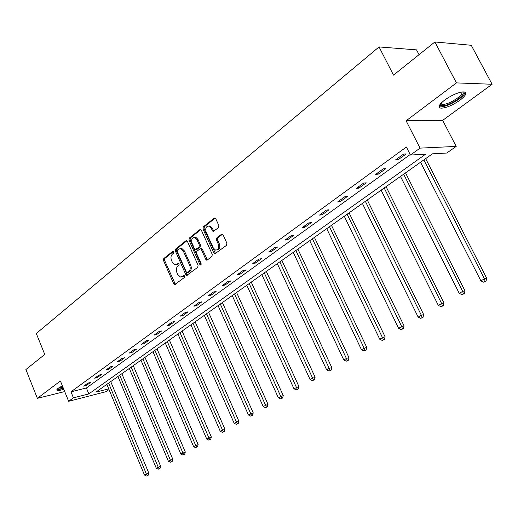 <?xml version="1.0" encoding="UTF-8"?>
<svg xmlns="http://www.w3.org/2000/svg" width="518" height="518" viewBox="0 0 518 518"><rect width="100%" height="100%" fill="white"/><g stroke="black" fill="none" stroke-linecap="round" stroke-linejoin="round"><path stroke-width="0.78" d="M173.795 251.748L172.792 251.321L163.772 258.547L163.5 260.515L173.757 283.864L174.637 284.66L184.369 277.499L184.576 276.113L183.968 275.557L180.51 277.052L177.739 274.514L176.871 272.552C175.919 269.884 176.224 267.774 177.784 266.22L178.969 265.287L179.17 263.895L178.587 263.351L175.052 264.866L172.384 262.373L171.523 260.424C170.571 257.776 170.875 255.659 172.423 254.085L173.601 253.14L173.795 251.748M444.735 100C438.83 104.72 437.58 107.446 440.986 108.178C446.14 108.003 452.454 105.355 459.945 100.233C466.025 95.461 467.32 92.683 463.83 91.893C458.579 92.12 452.214 94.826 444.735 100M62.374 385.813L58.275 388.209C56.792 389.342 56.436 390.073 57.22 390.391C58.327 390.689 60.515 390.313 63.772 389.264M218.538 227.667L218.861 225.57L215.747 218.732L214.989 217.981L214.199 218.136L203.276 226.884L202.965 228.956L213.889 253.147L214.73 253.937L226.554 245.292L226.884 243.195L223.096 234.874L222.3 234.097L221.529 234.253L216.777 237.956L216.453 240.041L218.311 244.14C219.282 247.915 218.356 249.903 215.546 250.103L213.312 247.992L206.112 232.051C205.154 228.185 206.106 226.204 208.981 226.094L211.053 228.127L213.047 231.552L218.538 227.667M434.893 41.971L471.25 45.28L492.1 84.266L456.436 82.899L434.893 41.971L393.505 75.123L379.053 46.924L36.299 333.495L44.755 354.435L25.9 369.535L37.374 398.329L60.418 380.983L68.641 401.282L73.414 397.843L70.966 391.822L406.377 147.021L410.444 155.044L420.053 148.122L456.196 146.419L446.743 153.037L432.439 153.827L95.882 392.12L108.728 388.856M456.436 82.899L406.106 120.785L420.053 148.122M187.412 241.388L186.622 240.624L185.943 240.779L175.654 249.029L175.369 251.023L185.82 274.631L186.694 275.427L197.766 267.275L198.07 265.255L187.412 241.388M189.264 238.118L199.864 229.623L200.595 229.474L201.373 230.232L212.263 254.39L211.946 256.449L207.297 259.997L206.63 260.153L205.775 259.356L201.392 249.579L200.563 248.802L199.883 248.951L196.859 251.314L196.555 253.347L201.094 263.481L200.427 265.002L199.825 264.445L188.966 240.151L189.264 238.118L190.346 237.982L200.835 229.584M37.374 398.329L64.711 391.576M419.036 54.675L416.53 49.877L379.053 46.924M70.966 391.822L86.402 387.988L410.185 154.532M86.286 385.521L90.469 382.491L87.898 383.126L83.715 386.156L86.286 385.521L85.897 384.576M97.254 377.583L101.547 374.475L98.964 375.097L94.671 378.205L97.254 377.583L96.853 376.625M108.508 369.431L112.918 366.239L110.328 366.848L105.925 370.046L108.508 369.431L108.107 368.46M120.066 361.065L124.598 357.783L122.002 358.378L117.476 361.668L120.066 361.065L119.658 360.081M131.941 352.467L136.597 349.1L133.994 349.682L129.338 353.056L131.941 352.467L131.52 351.476M144.146 343.635L148.925 340.171L146.316 340.74L141.537 344.205L144.146 343.635L143.713 342.625M156.689 334.55L161.61 330.989L158.994 331.539L154.079 335.107L156.689 334.55L156.248 333.534M169.587 325.207L174.65 321.548L172.028 322.086L166.971 325.751L169.587 325.207L169.14 324.177M182.86 315.598L188.066 311.83L185.444 312.348L180.238 316.129L182.86 315.598L182.401 314.555M196.523 305.711L201.884 301.826L199.262 302.331L193.9 306.216L196.523 305.711L196.057 304.655M210.586 295.525L216.11 291.524L213.487 292.01L207.964 296.011L210.586 295.525L210.114 294.457M225.077 285.036L230.769 280.911L228.147 281.371L222.455 285.502L225.077 285.036L224.592 283.948M240.009 274.223L245.875 269.975L243.253 270.409L237.386 274.663L240.009 274.223L239.51 273.122M255.406 263.073L261.46 258.689L258.838 259.104L252.784 263.494L255.406 263.073L254.901 261.959M271.29 251.573L277.538 247.054L274.916 247.436L268.674 251.968L271.29 251.573L270.772 250.447M287.684 239.704L294.133 235.036L291.517 235.392L285.068 240.074L287.684 239.704L287.147 238.565M304.61 227.447L311.273 222.623L308.663 222.954L302.007 227.784L304.61 227.447L304.066 226.295M322.099 214.782L328.982 209.803L326.385 210.094L319.502 215.093L322.099 214.782L321.536 213.617M340.177 201.696L347.293 196.542L344.71 196.801L337.587 201.968L340.177 201.696L339.601 200.511M358.87 188.157L366.232 182.828L363.668 183.048L356.3 188.397L358.87 188.157L358.281 186.959M378.224 174.152L385.845 168.635L383.288 168.81L375.66 174.346L378.224 174.152L377.616 172.928M398.258 159.648L406.151 153.93L403.619 154.066L395.713 159.797L398.258 159.648L397.63 158.404M406.106 120.785L442.67 120.351L492.1 84.266M442.67 120.351L456.196 146.419M109.013 389.53L105.873 391.731L68.641 401.282M73.414 397.843L88.831 393.92L425.576 154.209L410.444 155.044M86.402 387.988L88.831 393.92M176.366 264.743L178.05 264.225L176.975 264.387M178.924 263.539L178.05 264.225M181.799 276.903L183.43 276.405L182.362 276.58M184.311 275.731L183.43 276.405M173.575 251.411L164.853 258.398L164.575 260.36L175.388 284.363M186.894 240.747L176.729 248.886L176.444 250.874L187.464 275.142M177.415 250.097L177.214 251.495L186.409 272.235L187.011 272.792L188.707 271.71C190.307 270.143 190.624 268.007 189.653 265.307L183.32 251.068L180.737 248.601L178.671 249.093L177.415 250.097M187.354 272.74L188.507 272.52L187.432 272.688M180.426 248.549L181.818 248.459L184.402 250.919L190.728 265.145C191.699 267.838 191.382 269.975 189.782 271.542L188.507 272.52M201.075 248.731L201.644 248.653L202.467 249.43L207.44 259.887M190.346 237.982L190.048 240.015L201.107 264.601M196.859 239.484L194.736 237.432C192.003 237.613 191.116 239.569 192.061 243.292L194.535 248.828L195.357 249.605L199.048 247.086L199.352 245.04L196.859 239.484L197.934 239.342L195.81 237.296L194.49 237.38M195.914 249.527L197.105 249.3L196.031 249.449M197.934 239.342L200.434 244.897L200.123 246.937L197.105 249.3M208.644 226.016L210.055 225.965L212.134 227.998L213.902 231.319M216.912 250.006C219.535 249.54 220.357 247.539 219.386 243.991L218.311 244.14M222.513 234.194L217.851 237.82L217.528 239.899L219.386 243.991M215.203 218.078L204.357 226.761L204.047 228.826L215.559 253.684M106.863 384.35L144.47 475.006L148.783 473.083L110.735 381.611M147.177 475.595L148.154 475.259L147.177 475.595L146.341 473.925L108.618 383.106M146.432 476.029L144.47 475.006M148.783 473.083L148.154 475.259M56.974 389.465C58.113 389.724 60.256 389.348 63.397 388.338M63.3 388.086C60.036 389.083 58.178 389.271 57.725 388.649M58.437 388.092L63.015 387.386M462.516 91.919C464.322 93.026 462.904 95.377 458.275 98.957C449.987 104.435 444.062 106.566 440.501 105.335L440.229 104.163M440.669 103.632L442.191 104.539C446.328 104.403 451.392 102.279 457.381 98.161C461.085 95.331 462.568 93.279 461.836 92.003M439.07 106.475L440.404 106.863C445.525 106.702 451.8 104.066 459.233 98.97C462.95 96.18 464.892 93.92 465.067 92.198M117.942 376.502L156.274 468.194L160.638 466.252L121.859 373.731M159.026 468.79L160.004 468.453L159.026 468.79L158.191 467.087L119.742 375.226M158.255 469.23L156.274 468.194M160.638 466.252L160.004 468.453M129.312 368.453L168.389 461.208L172.805 459.239L133.275 365.65M171.193 461.797L172.17 461.46L171.193 461.797L170.357 460.068L131.164 367.145M170.403 462.25L168.389 461.208M172.805 459.239L172.17 461.46M140.98 360.191L180.827 454.027L185.302 452.033L144.995 357.355M183.683 454.616L184.667 454.286L183.683 454.616L182.854 452.855L142.884 358.844M182.873 455.082L180.827 454.027M185.302 452.033L184.667 454.286M152.965 351.703L193.609 446.652L198.148 444.632L157.025 348.834M196.523 447.241L197.5 446.911L196.523 447.241L195.694 445.448L154.921 350.323M195.687 447.72L193.609 446.652M198.148 444.632L197.5 446.911M165.281 342.987L206.747 439.07L211.344 437.024L169.386 340.08M209.719 439.659L210.696 439.329L209.719 439.659L208.89 437.833L167.282 341.569M208.858 440.151L206.747 439.07M211.344 437.024L210.696 439.329M177.933 334.032L220.26 431.274L224.916 429.202L182.09 331.086M223.284 431.857L224.268 431.539L223.284 431.857L179.992 332.569M222.403 432.368L220.26 431.274M224.916 429.202L224.268 431.539M190.935 324.825L234.155 423.251L238.876 421.153L195.144 321.84M237.238 423.841L236.331 424.359L238.222 423.517L237.238 423.841L193.052 323.323M236.331 424.359L234.155 423.251M238.876 421.153L238.222 423.517M204.312 315.352L248.452 415.002L253.237 412.872L208.573 312.335M251.599 415.585L250.667 416.122L252.583 415.268L251.599 415.585L206.488 313.811M250.667 416.122L248.452 415.002M253.237 412.872L252.583 415.268M218.072 305.607L263.17 406.507L268.02 404.351L222.39 302.551M266.388 407.09L265.423 407.64L267.366 406.779L266.388 407.09L220.312 304.021M265.423 407.64L263.17 406.507M268.02 404.351L267.366 406.779M232.232 295.584L278.334 397.759L283.249 395.571L236.603 292.482M281.611 398.336L280.62 398.905L282.588 398.031L281.611 398.336L234.537 293.946M280.62 398.905L278.334 397.759M283.249 395.571L282.588 398.031M246.814 285.256L293.952 388.746L298.944 386.525L251.243 282.122M297.306 389.322L296.283 389.905L298.277 389.018L297.306 389.322L249.19 283.573M296.283 389.905L293.952 388.746M298.944 386.525L298.277 389.018M261.836 274.624L310.055 379.454L315.112 377.201L266.323 271.445M313.474 380.024L312.425 380.633L314.452 379.733L313.474 380.024L264.284 272.889M312.425 380.633L310.055 379.454M315.112 377.201L314.452 379.733M277.311 263.662L326.657 369.871L329.37 368.304L331.792 367.586L281.863 260.437M330.16 370.441L329.072 371.063L331.131 370.15L330.16 370.441L279.837 261.875M329.072 371.063L326.657 369.871M331.792 367.586L331.131 370.15M293.272 252.363L343.79 359.984L346.587 358.365L349.002 357.666L297.889 249.093M347.371 360.547L346.251 361.188L348.336 360.263L347.371 360.547L295.882 250.518M346.251 361.188L343.79 359.984M349.002 357.666L348.336 360.263M309.738 240.702L361.48 349.773L364.368 348.109L366.77 347.429L314.42 237.393M365.138 350.336L363.986 351.003L366.103 350.058L365.138 350.336L312.425 238.804M363.986 351.003L361.48 349.773M366.77 347.429L366.103 350.058M326.728 228.671L379.746 339.232L382.731 337.509L385.12 336.849L331.475 225.317M383.495 339.789L382.297 340.475L384.447 339.523L383.495 339.789L329.5 226.709M382.297 340.475L379.746 339.232M385.12 336.849L384.447 339.523M344.276 216.252L398.627 328.341L401.709 326.56L404.079 325.919L349.087 212.846M402.46 328.891L401.223 329.597L403.412 328.632L402.46 328.891L401.709 326.56L347.138 214.225M401.223 329.597L398.627 328.341M404.079 325.919L403.412 328.632M362.399 203.419L418.143 317.074L421.335 315.235L423.685 314.62L367.281 199.961M422.073 317.618L420.797 318.35L423.012 317.366L422.073 317.618L421.335 315.235L365.358 201.321M420.797 318.35L418.143 317.074M423.685 314.62L423.012 317.366M381.131 190.151L438.338 305.419L441.634 303.516L443.965 302.926L386.085 186.648M442.359 305.957L441.038 306.714L443.291 305.717L442.359 305.957L441.634 303.516L384.194 187.989M441.038 306.714L438.338 305.419M443.965 302.926L443.291 305.717M400.511 176.437L459.239 293.363L462.658 291.388L464.963 290.825L405.536 172.876M463.364 293.887L461.998 294.671L464.29 293.654L463.364 293.887L462.658 291.388L403.677 174.19M461.998 294.671L459.239 293.363M464.963 290.825L464.29 293.654M420.558 162.238L480.885 280.866L484.427 278.82L486.706 278.289L425.66 158.625M485.126 281.384L483.708 282.2L486.033 281.164L485.126 281.384L484.427 278.82L423.834 159.92M483.708 282.2L480.885 280.866M486.706 278.289L486.033 281.164M173.336 251.249L172.792 251.321M184.058 275.576L183.56 275.66M178.684 263.377L178.16 263.455M174.831 283.683L173.757 283.864M164.575 260.36L163.5 260.515M164.853 258.398L163.772 258.547M186.894 274.456L185.82 274.631M176.444 250.874L175.369 251.023M176.729 248.886L175.654 249.029M186.765 240.676L185.943 240.779M189.782 271.542L188.707 271.71M190.728 265.145L189.653 265.307M184.402 250.919L183.32 251.068M200.731 229.519L199.864 229.623M206.85 259.194L205.775 259.356M202.467 249.43L201.392 249.579M200.9 264.284L199.825 264.445M190.048 240.015L188.966 240.151M200.123 246.937L199.048 247.086M200.434 244.897L199.352 245.04M213.338 230.652L212.257 230.788M212.134 227.998L211.053 228.127M217.528 239.899L216.453 240.041M217.851 237.82L216.777 237.956M222.41 234.142L221.529 234.253M214.964 252.991L213.889 253.147M204.047 228.826L202.965 228.956M204.357 226.761L203.276 226.884M215.119 218.033L214.199 218.136M175.071 284.589L174.637 284.66M187.173 275.349L186.694 275.427M181.818 248.459L180.737 248.601M207.194 260.068L206.63 260.153M201.644 248.653L200.563 248.802M200.803 264.944L200.427 265.002M195.81 237.296L194.736 237.432M213.694 231.475L213.047 231.552M210.055 225.965L208.981 226.094M215.326 253.852L214.73 253.937M440.922 104.066L440.501 105.335M441.342 102.907L442.191 104.539"/></g></svg>

